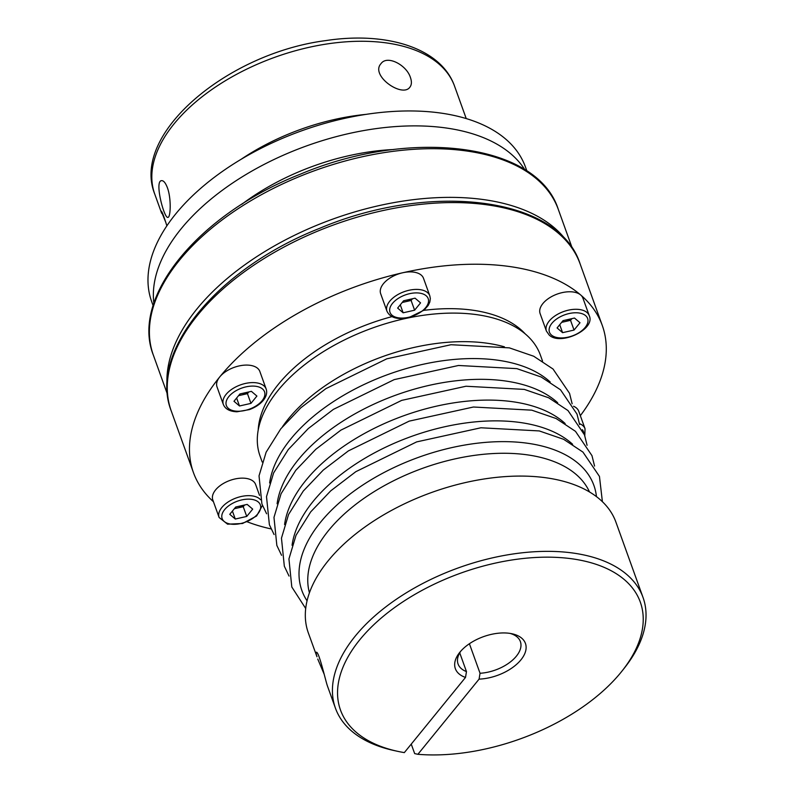 <?xml version="1.0" encoding="UTF-8"?>
<svg xmlns="http://www.w3.org/2000/svg" width="794" height="794" viewBox="0 0 794 794"><rect width="100%" height="100%" fill="white"/><g stroke="black" fill="none" stroke-linecap="round" stroke-linejoin="round"><path stroke-width="1.19" d="M459.726 652.837L466.465 671.585L465.512 677.431L404.325 752.613A159.326 88.065 160.2 0 1 398.002 751.402L394.439 750.628A163.465 90.357 160.2 0 1 335.435 708.169L327.416 685.917C325.689 681.192 319.069 651.824 316.439 652.221C315.903 652.331 316.091 653.849 316.985 656.787L308.33 632.897A163.465 90.357 160.2 0 1 431.519 492.518A163.465 90.357 160.2 0 1 615.926 522.154L643.021 597.435A163.465 90.357 160.2 0 0 458.624 567.789A163.465 90.357 160.2 0 0 335.435 708.169M465.512 677.431A37.249 20.584 160.2 0 1 459.547 652.638A37.249 20.584 160.2 0 1 511.991 633.761A37.249 20.584 160.2 0 1 521.995 658.464A37.249 20.584 160.2 0 1 479.08 679.128L417.892 754.3A159.326 88.065 160.2 0 0 622.357 670.622L624.62 667.764A163.465 90.357 160.2 0 0 643.021 597.435M417.892 754.3L414.667 753.595L411.242 744.107M324.16 674.205L317.749 659.05M234.329 508.726L243.232 506.701L246.736 516.437L252.691 509.123L247.182 504.408L235.729 507.009L229.774 514.323L235.282 519.038L246.736 516.437M232.414 511.078L235.282 519.038M420.562 302.881L415.054 298.167L403.6 300.767L397.645 308.082L403.144 312.796L414.607 310.196L420.562 302.881M402.469 302.157A10.342 5.717 160.2 0 0 405.377 301.76L411.103 300.46L412.493 298.752M411.103 300.46L414.607 310.196M479.08 679.128L480.042 673.272A33.11 18.302 160.2 0 0 520.378 641.592A33.11 18.302 160.2 0 0 510.115 633.414M460.778 651.169A33.11 18.302 160.2 0 0 458.078 664.022A33.11 18.302 160.2 0 0 466.465 671.585M480.042 673.272L469.403 643.736M589.505 491.962A148.974 82.348 160.2 0 0 422.785 468.252A148.974 82.348 160.2 0 0 309.432 592.8M589.257 315.694L582.945 298.177A22.758 12.585 160.2 0 0 580.682 294.981A22.758 12.585 160.2 0 0 554.073 295.358A22.758 12.585 160.2 0 0 540.119 313.59L546.431 331.118L549.16 335.008C560.256 346.075 595.828 329.331 589.257 315.694A22.758 12.585 160.2 0 0 563.581 311.566A22.758 12.585 160.2 0 0 546.431 331.118M402.201 302.484L405.377 301.76A10.342 5.717 160.2 0 0 411.808 298.911M238.547 395.67L247.45 393.645L250.954 403.382L256.899 396.067L251.4 391.353L239.937 393.953L233.992 401.268L239.49 405.982L250.954 403.382M236.632 398.022L239.49 405.982M247.45 393.645L248.84 391.938M238.815 395.343A10.342 5.717 160.2 0 0 241.713 394.946A10.342 5.717 160.2 0 0 248.155 392.097M561.646 322.354L570.539 320.329L574.042 330.066L579.997 322.751L574.499 318.037L563.035 320.637L557.08 327.952L562.589 332.666L574.042 330.066M559.72 324.706L562.589 332.666M393.834 149.51A165.112 91.27 160.2 0 0 241.912 204.207M524.824 169.718A198.639 109.8 160.2 0 0 306.712 145.858A198.639 109.8 160.2 0 0 153.867 303.268M526.908 171.067L525.429 166.958A198.639 109.8 160.2 0 0 301.343 130.931A198.639 109.8 160.2 0 0 151.644 301.531L153.123 305.64M167.415 187.751C171.464 198.679 170.601 217.596 167.951 217.348C164.249 219.164 154.155 180.784 161.559 180.665C163.574 180.476 165.519 182.838 167.415 187.751M410.458 77.623C411.868 81.663 411.689 84.829 409.912 87.142C402.409 98.188 369.885 75.48 381.021 63.629C387.194 54.717 406.756 65.108 410.458 77.623M165.777 222.32L161.202 211.085C162.095 211.611 163.981 216.534 166.869 225.853M504.398 346.819A148.974 82.348 160.2 0 0 288.371 418.895A148.974 82.348 160.2 0 0 282.495 426.706M622.357 670.622A159.326 88.065 160.2 0 0 572.732 558.907A159.326 88.065 160.2 0 0 365.032 633.681A159.326 88.065 160.2 0 0 398.002 751.402M542.55 361.121L540.386 355.097A148.974 82.348 160.2 0 0 372.317 328.081A148.974 82.348 160.2 0 0 260.045 456.024L262.209 462.048M234.597 508.398A10.342 5.717 160.2 0 0 237.505 508.001A10.342 5.717 160.2 0 0 243.937 505.153M259.539 495.387L255.638 484.548A22.758 12.585 160.2 0 0 253.375 481.353A22.758 12.585 160.2 0 0 226.766 481.73A22.758 12.585 160.2 0 0 212.812 499.962L219.114 517.49L227.58 524.179L242.557 523.494L256.591 516.011L262.457 505.411M429.812 295.825L423.51 278.307A22.758 12.585 160.2 0 0 402.588 272.789A22.758 12.585 160.2 0 0 380.673 293.73L386.986 311.248C390.112 317.709 397.288 319.873 408.513 317.749L424.016 310.166L428.204 305.442L429.802 302.107L430.338 298.633L429.812 295.825A22.758 12.585 160.2 0 0 404.136 291.696A22.758 12.585 160.2 0 0 386.986 311.248M400.285 304.846L403.144 312.796M266.159 389.01L259.856 371.493A22.758 12.585 160.2 0 0 242.239 365.379A22.758 12.585 160.2 0 0 219.779 376.882A22.758 12.585 160.2 0 0 217.02 386.916L223.332 404.434C225.228 409.049 229.764 411.5 236.94 411.788L249.306 409.635C255.281 407.441 259.946 404.354 263.29 400.365C266.417 396.424 267.37 392.643 266.159 389.01A22.758 12.585 160.2 0 0 240.483 384.882A22.758 12.585 160.2 0 0 223.332 404.434M584.791 435.717L585.039 428.75L578.737 411.232A22.758 12.585 160.2 0 0 573.556 406.27M580.335 415.689A217.258 120.093 160.2 0 0 602.289 325.48A217.258 120.093 160.2 0 0 580.682 294.981A217.258 120.093 160.2 0 0 402.588 272.789A217.258 120.093 160.2 0 0 219.779 376.882A217.258 120.093 160.2 0 0 193.468 472.668A217.258 120.093 160.2 0 0 213.447 501.729M247.281 521.827A217.258 120.093 160.2 0 0 271.111 528.923M525.251 333.917A145.669 80.522 160.2 0 0 423.788 310.365M391.958 316.637A145.669 80.522 160.2 0 0 258.199 430.06M243.232 506.701L244.621 504.994M561.904 322.027A10.342 5.717 160.2 0 0 564.812 321.63A10.342 5.717 160.2 0 0 571.243 318.781M570.539 320.329L571.938 318.622M258.298 502.007A20.277 11.205 160.2 0 0 224.613 509.649A20.277 11.205 160.2 0 0 240.79 523.514A20.277 11.205 160.2 0 0 258.298 502.007M550.182 381.983A155.187 85.782 160.2 0 0 388.911 374.173A155.187 85.782 160.2 0 0 269.632 482.99M572.613 444.283A155.187 85.782 160.2 0 0 411.342 436.472A155.187 85.782 160.2 0 0 292.063 545.289M551.483 335.068A20.277 11.205 160.2 0 0 585.168 327.426A20.277 11.205 160.2 0 0 568.98 313.57A20.277 11.205 160.2 0 0 551.483 335.068M262.07 400.742A20.277 11.205 160.2 0 0 245.882 386.886A20.277 11.205 160.2 0 0 228.384 408.384A20.277 11.205 160.2 0 0 262.07 400.742M572.424 248.641L558.291 209.368A215.184 118.951 160.2 0 0 315.536 170.343A215.184 118.951 160.2 0 0 153.361 355.156L167.494 394.429M567.244 241.753A215.184 118.951 160.2 0 0 333.053 219.015A215.184 118.951 160.2 0 0 167.097 385.815M240.979 159.386A159.326 88.065 -19.8 0 1 365.994 114.376M466.227 118.574L454.565 86.179A159.326 88.065 160.2 0 0 274.823 57.287A159.326 88.065 160.2 0 0 154.761 194.113L161.658 213.298M596.453 496.627A155.187 85.782 160.2 0 0 418.815 457.235A155.187 85.782 160.2 0 0 307.06 600.82M565.139 423.52A155.187 85.782 160.2 0 0 403.868 415.699A155.187 85.782 160.2 0 0 284.58 524.526M557.666 402.757A155.187 85.782 160.2 0 0 396.385 394.936A155.187 85.782 160.2 0 0 277.106 503.763M260.561 499.734A22.758 12.585 160.2 0 0 259.678 498.87A22.758 12.585 160.2 0 0 233.069 499.247A22.758 12.585 160.2 0 0 219.114 517.49M408.662 317.272A20.277 11.205 160.2 0 0 426.16 295.765A20.277 11.205 160.2 0 0 392.474 303.417A20.277 11.205 160.2 0 0 408.662 317.272M585.039 428.75A22.758 12.585 160.2 0 0 579.471 423.629M583.719 432.79A20.277 11.205 160.2 0 0 582.379 429.713M580.096 263.826A217.258 120.093 160.2 0 0 334.999 224.434A217.258 120.093 160.2 0 0 171.266 411.014C147.843 351.931 217.874 268.243 319.982 228.196C431.142 181.27 559.045 197.031 580.096 263.826L602.289 325.48M572.137 403.779L569.546 393.348L553.041 369.031L533.707 356.238L509.371 347.871L451.022 344.715L386.747 358.838L325.927 388.613L300.827 407.788L280.808 428.8L266.129 452.203L259.033 475.854L261.901 503.932L266.605 513.768M594.567 466.068L591.977 455.647L575.471 431.331L556.137 418.537L531.791 410.17L473.442 407.014L409.178 421.138L348.358 450.913L323.257 470.088L303.239 491.099L288.559 514.492L281.463 538.153L284.331 566.231L289.036 576.067M587.084 445.305L584.503 434.884L567.998 410.558L548.664 397.774L524.318 389.407L465.969 386.241L401.695 400.375L340.874 430.14L315.784 449.315L295.765 470.326L281.076 493.729L273.98 517.39L276.848 545.458L281.562 555.304M579.61 424.542L577.02 414.111L560.514 389.794L541.18 377.011L516.844 368.634L458.495 365.478L394.221 379.611L333.401 409.376L308.3 428.552L288.282 449.563L273.602 472.966L266.506 496.627L269.374 524.695L274.089 534.541M558.291 209.368C537.429 143.188 410.746 127.586 300.648 174.055C199.512 213.715 130.156 296.609 153.361 355.156M454.565 86.179C441.256 48.226 387.075 31.204 325.877 40.583C227.322 53.198 130.563 134.146 154.761 194.113M193.468 472.668L171.266 411.014M602.398 501.689L599.45 476.41L582.945 452.094L563.611 439.3L539.275 430.934L480.926 427.777L416.652 441.901L355.831 471.676L330.731 490.851L310.712 511.862L296.033 535.265L288.937 558.916L291.805 586.994L305.7 608.502"/></g></svg>
